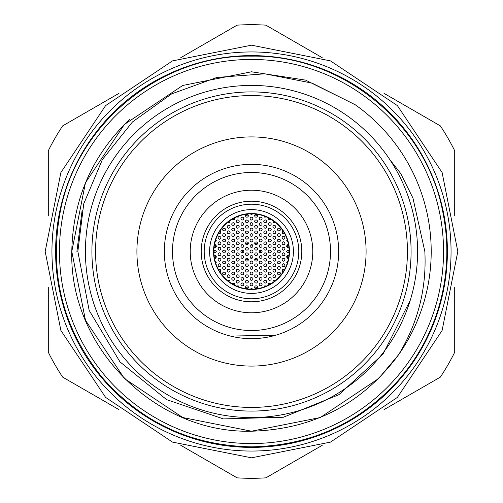 <?xml version="1.0" encoding="UTF-8"?>
<svg xmlns="http://www.w3.org/2000/svg" width="503" height="503" viewBox="0 0 503 503"><rect width="100%" height="100%" fill="white"/><g stroke="black" fill="none" stroke-linecap="round" stroke-linejoin="round"><path stroke-width="0.75" d="M417.578 251.5A166.078 166.078 0 0 0 251.5 85.422A166.078 166.078 0 0 0 85.422 251.5A166.078 166.078 0 0 0 251.5 417.578A166.078 166.078 0 0 0 417.578 251.5M287.144 239.403L286.66 240.88L287.917 241.981M288.508 244.615L287.018 245.011L286.666 246.388L287.458 247.338L288.898 247.225M283.019 230.915L282.183 231.682L282.29 233.103L283.34 233.75L284.497 233.379M283.51 236.316L282.441 236.781L282.051 237.68L282.497 238.837L283.51 239.246L284.679 238.661L284.968 237.73L284.623 236.831L283.51 236.316M283.51 241.805L282.302 242.44L282.051 243.377L282.428 244.257L283.51 244.735L284.484 244.357L284.956 243.496L284.478 242.176L283.51 241.805M277.486 224.263L278.737 225.514M278.939 228.085L277.895 228.525L277.48 229.418L277.908 230.594L278.939 231.015L280.083 230.462L280.397 229.531L280.064 228.62L278.939 228.085M278.939 233.574L277.901 234.002L277.48 234.888L277.895 236.064L278.939 236.504L280.077 235.957L280.397 235.033L280.077 234.121L278.939 233.574M278.939 239.063L277.889 239.503L277.48 240.39L277.901 241.559L278.939 241.987L280.089 241.427L280.397 240.503L280.07 239.598L278.939 239.063M278.939 244.552L277.876 245.005L277.48 245.898L277.914 247.055L278.939 247.476L280.096 246.904L280.397 245.98L280.058 245.074L278.939 244.552M273.066 220.647L273.33 222.357L274.361 222.785L275.367 222.389M274.361 225.344L273.33 225.772L272.909 226.658L273.33 227.846L274.361 228.268L275.506 227.727L275.826 226.796L275.499 225.885L274.361 225.344M274.361 230.833L273.324 231.267L272.909 232.147L273.33 233.329L274.361 233.757L275.506 233.21L275.826 232.285L275.499 231.374L274.361 230.833M274.361 236.316L273.311 236.762L272.909 237.655L273.336 238.824L274.361 239.246L275.518 238.68L275.826 237.756L275.493 236.85L274.361 236.316M274.361 241.805L273.16 242.44L272.903 243.383L273.292 244.263L274.361 244.735L275.342 244.357L275.807 243.496L275.33 242.169L274.361 241.805M268.489 217.906L268.426 219.107L268.904 219.742L270.287 219.949L271.048 219.327M269.79 222.603L268.608 223.2L268.332 224.143L268.929 225.25L269.847 225.526L271.06 224.797L271.236 223.835L270.771 222.98L269.79 222.603M269.79 228.085L268.627 228.664L268.325 229.601L268.904 230.714L269.815 231.015L270.721 230.682L271.243 229.349L270.796 228.488L269.79 228.085M269.79 233.574L268.753 234.008L268.338 234.888L268.753 236.07L269.79 236.504L270.935 235.957L271.255 235.033L270.928 234.121L269.79 233.574M269.79 239.063L268.753 239.497L268.338 240.377L268.753 241.553L269.79 241.987L270.935 241.44L271.255 240.522L270.928 239.61L269.79 239.063M269.79 244.552L268.747 244.986L268.332 245.866L268.753 247.042L269.79 247.476L270.935 246.923L271.255 246.005L270.928 245.093L269.79 244.552M263.754 215.906L264.779 217.227L266.25 216.868M265.219 219.855L264.031 220.465L263.754 221.408L264.371 222.515L265.219 222.785L266.181 222.427L266.659 221.578L266.188 220.226L265.219 219.855M265.219 225.344L264.056 225.916L263.754 226.847L264.327 227.966L265.238 228.268L266.464 227.57L266.665 226.614L266.225 225.746L265.219 225.344M265.219 230.833L264.176 231.273L263.761 232.153L264.188 233.335L265.219 233.757L266.364 233.203L266.684 232.279L266.351 231.367L265.219 230.833M265.219 236.316L264.176 236.756L263.761 237.636L264.182 238.818L265.219 239.246L266.364 238.692L266.684 237.774L266.357 236.863L265.219 236.316M265.219 241.805L264.169 242.245L263.761 243.125L264.182 244.307L265.219 244.735L266.364 244.175L266.684 243.257L266.351 242.345L265.219 241.805M260.648 217.114L259.441 217.749L259.19 218.692L259.825 219.786L260.749 220.037L261.931 219.27L262.082 218.308L261.591 217.459L260.648 217.114M260.648 222.603L259.479 223.175L259.183 224.105L259.762 225.231L260.673 225.526L261.893 224.822L262.094 223.866L261.648 222.999L260.648 222.603M260.648 228.085L259.592 228.532L259.19 229.418L259.63 230.6L260.648 231.015L261.799 230.449L262.107 229.531L261.767 228.614L260.648 228.085M260.648 233.574L259.605 234.008L259.19 234.888L259.611 236.077L260.648 236.504L261.793 235.951L262.107 235.033L261.78 234.115L260.648 233.574M260.648 239.063L259.605 239.497L259.19 240.377L259.611 241.559L260.648 241.987L261.793 241.44L262.107 240.522L261.786 239.604L260.648 239.063M260.648 244.552L259.598 244.992L259.19 245.873L259.617 247.048L260.648 247.476L261.799 246.916L262.107 245.998L261.78 245.087L260.648 244.552M265.219 247.294L264.163 247.74L263.761 248.62L264.188 249.796L265.219 250.217L266.37 249.658L266.684 248.734L266.351 247.828L265.219 247.294M274.361 247.294L273.198 247.872L272.903 248.796L273.462 249.909L274.38 250.217L275.298 249.884L275.814 248.557L275.38 247.702L274.361 247.294M283.51 247.294L282.34 247.878L282.045 248.803L282.604 249.909L283.522 250.217L284.767 249.507L284.956 248.557L284.522 247.702L283.51 247.294M256.071 214.372L255.065 214.775L254.625 215.636L255.021 216.85L256.071 217.296L257.184 216.78L257.536 215.875L257.234 214.938L256.071 214.372M256.071 219.855L255.034 220.289L254.619 221.169L255.046 222.364L256.071 222.785L257.215 222.232L257.536 221.32L257.209 220.396L256.071 219.855M256.071 225.344L254.927 225.897L254.612 226.809L255.159 227.947L256.071 228.268L256.976 227.96L257.53 226.646L257.102 225.772L256.071 225.344M256.071 230.833L255.027 231.273L254.619 232.147L255.046 233.335L256.071 233.757L257.222 233.203L257.536 232.285L257.209 231.367L256.071 230.833M256.071 236.316L254.851 236.976L254.619 237.919L255.021 238.799L256.071 239.246L257.077 238.85L257.523 237.988L257.014 236.661L256.071 236.316M256.071 241.805L255.034 242.239L254.619 243.119L255.034 244.301L256.071 244.735L257.215 244.181L257.536 243.27L257.215 242.352L256.071 241.805M256.071 247.294L255.027 247.734L254.619 248.614L255.04 249.796L256.071 250.217L257.222 249.664L257.536 248.746L257.209 247.834L256.071 247.294M287.144 263.597L286.666 262.113L287.917 261.019M288.508 258.385L287.05 258.026L286.653 256.668L287.578 255.612L288.898 255.776M283.019 272.085L282.177 271.318L282.29 269.897L283.51 269.243L284.497 269.621M283.51 266.684L282.51 266.288L282.057 265.421L282.246 264.477L283.453 263.754L284.384 264.044L284.968 265.351L284.566 266.225L283.51 266.684M283.51 261.195L282.422 260.711L282.051 259.818L282.309 258.894L283.51 258.265L284.478 258.636L284.95 259.491L284.484 260.818L283.51 261.195M277.486 278.737L278.737 277.486M278.939 274.915L277.926 274.506L277.486 273.632L277.687 272.683L278.907 271.985L280.165 272.651L280.391 273.607L279.976 274.481L278.939 274.915M278.939 269.426L277.851 268.942L277.474 268.042L277.744 267.112L278.939 266.496L279.907 266.867L280.378 267.728L279.907 269.061L278.939 269.426M278.939 263.937L277.889 263.497L277.48 262.616L278.033 261.321L278.945 261.013L279.863 261.34L280.385 262.673L279.951 263.528L278.939 263.937M278.939 258.448L277.914 258.033L277.486 257.165L277.687 256.222L278.914 255.524L280.171 256.203L280.391 257.152L279.976 258.02L278.939 258.448M273.066 282.353L272.959 281.271L273.519 280.485L274.361 280.215L275.367 280.611M274.361 277.656L273.33 277.228L272.909 276.342L273.33 275.154L274.361 274.732L275.506 275.273L275.826 276.204L275.499 277.115L274.361 277.656M274.361 272.167L273.305 271.721L272.903 270.828L273.148 269.885L274.399 269.243L275.304 269.583L275.807 270.922L275.355 271.777L274.361 272.167M274.361 266.684L273.349 266.269L272.909 265.402L273.116 264.452L274.336 263.754L275.26 264.062L275.82 265.377L275.405 266.244L274.361 266.684M274.361 261.195L273.28 260.717L272.903 259.825L273.16 258.894L274.361 258.265L275.33 258.636L275.807 259.485L275.342 260.818L274.361 261.195M268.489 285.094L268.489 283.755L269.187 283.088L270.136 283L271.048 283.673M269.79 280.397L268.696 279.907L268.351 279.184L268.514 278.222L269.709 277.474L270.985 278.084L271.249 279.027L270.865 279.926L269.79 280.397M269.79 274.915L268.772 274.493L268.332 273.311L268.74 272.431L269.79 271.985L270.916 272.513L271.255 273.431L270.941 274.355L269.79 274.915M269.79 269.426L268.791 269.03L268.344 268.168L268.847 266.841L269.79 266.496L271.01 267.15L271.249 268.093L270.847 268.979L269.79 269.426M269.79 263.937L268.728 263.478L268.332 262.591L268.577 261.654L269.834 261.013L270.74 261.359L271.236 262.698L270.784 263.547L269.79 263.937M269.79 258.448L268.747 258.014L268.338 257.134L268.891 255.832L269.809 255.524L270.721 255.857L271.243 257.178L270.809 258.039L269.79 258.448M263.754 287.094L264.842 285.754L266.25 286.132M265.219 283.145L264.031 282.535L263.754 281.592L264.371 280.485L265.219 280.215L266.181 280.573L266.659 281.422L266.188 282.774L265.219 283.145M265.219 277.656L264.194 277.241L263.761 276.053L264.169 275.166L265.219 274.732L266.345 275.26L266.684 276.178L266.364 277.103L265.219 277.656M265.219 272.167L264.125 271.683L263.754 270.777L264.031 269.847L265.307 269.243L266.2 269.621L266.659 270.972L266.175 271.815L265.219 272.167M265.219 266.684L264.169 266.238L263.761 265.351L264 264.408L265.251 263.754L266.477 264.471L266.665 265.427L266.219 266.282L265.219 266.684M265.219 261.195L264.188 260.768L263.767 259.894L263.981 258.951L265.219 258.265L266.464 258.957L266.672 259.906L266.244 260.774L265.219 261.195M260.648 285.886L259.441 285.251L259.19 284.308L259.825 283.214L260.749 282.963L261.931 283.73L262.082 284.692L261.591 285.541L260.648 285.886M260.648 280.397L259.605 279.97L259.19 278.781L259.611 277.901L260.648 277.474L261.786 278.021L262.107 278.939L261.78 279.857L260.648 280.397M260.648 274.915L259.642 274.512L259.196 273.651L259.391 272.695L260.617 271.985L261.868 272.645L262.101 273.588L261.692 274.475L260.648 274.915M260.648 269.426L259.598 268.979L259.19 268.099L259.422 267.156L260.68 266.496L261.585 266.835L262.094 268.168L261.648 269.03L260.648 269.426M260.648 263.937L259.617 263.515L259.19 262.641L259.403 261.698L260.648 261.013L261.887 261.698L262.101 262.648L261.673 263.515L260.648 263.937M260.648 258.448L259.623 258.033L259.196 257.165L259.397 256.222L260.636 255.524L261.554 255.838L262.101 257.146L261.679 258.02L260.648 258.448M265.219 255.706L264.194 255.285L263.767 254.417L264.301 253.103L265.213 252.783L266.458 253.462L266.672 254.411L266.25 255.279L265.219 255.706M274.361 255.706L273.299 255.247L272.903 254.361L273.487 253.072L274.405 252.783L275.317 253.135L275.807 254.461L275.361 255.317L274.361 255.706M283.51 255.706L282.441 255.241L282.051 254.361L282.623 253.078L283.547 252.783L284.78 253.512L284.956 254.468L284.509 255.31L283.51 255.706M289.131 252.519L287.773 252.934L286.628 251.682L287.565 250.129L289.131 250.481M278.939 252.965L277.933 252.563L277.474 251.399L277.857 250.513L278.939 250.035L280.045 250.544L280.397 251.45L280.114 252.368L278.939 252.965M269.79 252.965L268.772 252.55L268.332 251.374L268.728 250.494L269.79 250.035L270.916 250.563L271.255 251.475L270.954 252.393L269.79 252.965M260.648 252.965L259.623 252.544L259.196 251.676L259.724 250.362L260.636 250.035L261.554 250.356L262.101 251.663L261.679 252.537L260.648 252.965M256.071 288.628L254.895 288.03L254.612 287.1L254.983 286.188L256.071 285.704L257.159 286.188L257.536 287.081L257.259 288.024L256.071 288.628M256.071 283.145L255.002 282.673L254.612 281.781L254.876 280.837L256.071 280.215L257.039 280.58L257.517 281.919L257.039 282.774L256.071 283.145M256.071 277.656L255.071 277.26L254.612 276.09L255.002 275.198L256.071 274.732L257.178 275.235L257.536 276.141L257.247 277.071L256.071 277.656M256.071 272.167L255.015 271.721L254.612 270.834L254.858 269.891L256.115 269.243L257.335 269.96L257.523 270.916L257.071 271.777L256.071 272.167M256.071 266.684L254.908 266.1L254.612 265.175L254.958 264.27L256.071 263.754L257.14 264.22L257.53 265.106L257.278 266.043L256.071 266.684M256.071 261.195L255.052 260.78L254.619 259.906L254.826 258.963L256.065 258.265L256.983 258.58L257.53 259.894L257.108 260.768L256.071 261.195M256.071 255.706L255.046 255.285L254.619 254.417L255.153 253.103L256.065 252.783L256.983 253.097L257.53 254.405L257.108 255.279L256.071 255.706M214.492 244.615L216.007 245.036L216.321 246.426L215.334 247.413L214.102 247.225M219.981 230.915L220.911 231.946L220.817 232.914L219.692 233.744L218.503 233.379M219.49 239.246L218.44 238.799L218.032 237.919L218.264 236.982L219.503 236.316L220.748 237.026L220.943 237.988L220.503 238.843L219.49 239.246M219.49 244.735L218.516 244.357L218.044 243.496L218.522 242.176L219.49 241.805L220.698 242.44L220.949 243.377L220.572 244.257L219.49 244.735M224.061 231.015L223.011 230.569L222.609 229.676L223.181 228.381L224.093 228.085L225.319 228.802L225.514 229.764L225.061 230.619L224.061 231.015M224.061 236.504L223.093 236.133L222.622 235.278L223.093 233.945L224.061 233.574L225.262 234.197L225.526 235.14L225.143 236.026L224.061 236.504M224.061 241.987L223.055 241.585L222.615 240.717L223.125 239.403L224.024 239.063L225.287 239.724L225.52 240.673L225.111 241.547L224.061 241.987M224.061 247.476L223.036 247.055L222.609 246.187L223.137 244.879L224.049 244.552L224.973 244.867L225.52 246.181L225.099 247.042L224.061 247.476M229.934 220.647L229.67 222.357L228.639 222.785L227.633 222.389M228.639 228.268L227.494 227.727L227.174 226.796L227.501 225.885L228.639 225.344L229.67 225.772L230.091 226.658L229.67 227.846L228.639 228.268M228.639 233.757L227.626 233.354L227.186 232.487L227.387 231.531L228.607 230.833L229.865 231.493L230.091 232.449L229.676 233.323L228.639 233.757M228.639 239.246L227.589 238.806L227.18 237.919L227.413 236.982L228.658 236.316L229.569 236.649L230.085 237.982L229.645 238.843L228.639 239.246M228.639 244.735L227.438 244.112L227.174 243.175L227.551 242.289L228.639 241.805L229.739 242.308L230.097 243.213L229.814 244.131L228.639 244.735M234.511 217.906L234.524 219.226L233.832 219.899L232.883 220L231.952 219.327M233.21 225.526L232.241 225.162L231.764 224.307L231.933 223.345L233.134 222.603L234.404 223.219L234.668 224.162L234.279 225.061L233.21 225.526M233.21 231.015L232.179 230.588L231.757 229.708L231.977 228.758L233.216 228.085L234.455 228.777L234.662 229.733L234.228 230.6L233.21 231.015M233.21 236.504L232.141 236.039L231.751 235.146L232.002 234.209L233.266 233.574L234.48 234.31L234.656 235.272L234.191 236.121L233.21 236.504M233.21 241.987L232.21 241.591L231.764 240.73L231.952 239.78L233.166 239.063L234.429 239.717L234.668 240.66L234.266 241.541L233.21 241.987M233.21 247.476L232.191 247.061L231.757 246.2L232.279 244.879L233.185 244.552L234.109 244.86L234.662 246.168L234.253 247.042L233.21 247.476M239.246 215.906L238.152 217.246L236.75 216.868M237.781 222.785L236.838 222.439L236.322 221.289L236.668 220.371L237.781 219.855L238.837 220.308L239.239 221.194L238.994 222.144L237.781 222.785M237.781 228.268L236.762 227.859L236.322 226.671L236.731 225.79L237.781 225.344L238.906 225.872L239.246 226.784L238.931 227.708L237.781 228.268M237.781 233.757L236.794 233.379L236.335 232.518L236.517 231.562L237.724 230.833L238.988 231.468L239.239 232.411L238.843 233.298L237.781 233.757M237.781 239.246L236.762 238.831L236.328 237.963L236.536 237.014L237.768 236.316L238.686 236.63L239.239 237.938L238.818 238.812L237.781 239.246M237.781 244.735L236.75 244.307L236.328 243.427L236.875 242.119L237.787 241.805L239.026 242.503L239.233 243.446L238.806 244.313L237.781 244.735M242.352 220.037L241.371 219.66L240.912 218.805L241.088 217.837L242.308 217.114L243.559 217.749L243.81 218.692L243.175 219.786L242.352 220.037M242.352 225.526L241.339 225.118L240.899 223.936L241.302 223.049L242.352 222.603L243.477 223.125L243.817 224.036L243.509 224.967L242.352 225.526M242.352 231.015L241.39 230.651L240.893 229.494L241.251 228.588L242.352 228.085L243.433 228.563L243.817 229.456L243.553 230.393L242.352 231.015M242.352 236.504L241.333 236.083L240.899 235.209L241.113 234.26L242.352 233.574L243.263 233.889L243.81 235.203L243.383 236.077L242.352 236.504M242.352 241.987L241.314 241.553L240.899 240.673L241.126 239.73L242.371 239.063L243.282 239.397L243.804 240.717L243.37 241.578L242.352 241.987M242.352 247.476L241.308 247.036L240.899 246.156L241.459 244.854L242.377 244.552L243.609 245.257L243.804 246.206L243.364 247.067L242.352 247.476M237.781 250.217L236.743 249.79L236.328 248.91L236.875 247.608L237.793 247.294L239.032 247.992L239.233 248.941L238.806 249.802L237.781 250.217M228.639 250.217L227.633 249.821L227.186 248.96L227.689 247.639L228.595 247.294L229.858 247.948L230.091 248.891L229.695 249.765L228.639 250.217M219.49 250.217L218.503 249.84L218.044 248.979L218.522 247.658L219.421 247.294L220.358 247.577L220.949 248.872L220.566 249.746L219.49 250.217M246.929 217.296L245.885 216.856L245.47 215.668L245.904 214.787L246.929 214.372L248.073 214.919L248.388 215.837L248.054 216.762L246.929 217.296M246.929 222.785L245.91 222.37L245.477 221.496L245.69 220.54L246.929 219.855L248.161 220.534L248.381 221.483L247.954 222.364L246.929 222.785M246.929 228.268L245.866 227.821L245.477 226.627L245.91 225.753L246.929 225.344L248.086 225.91L248.388 226.834L248.048 227.746L246.929 228.268M246.929 233.757L245.904 233.342L245.477 232.468L245.684 231.518L246.923 230.833L248.161 231.512L248.381 232.461L247.96 233.335L246.929 233.757M246.929 239.246L245.753 238.655L245.464 237.724L245.822 236.825L246.929 236.316L248.004 236.794L248.388 237.68L248.13 238.617L246.929 239.246M246.929 244.735L245.879 244.288L245.47 243.414L246.036 242.106L246.954 241.805L248.18 242.515L248.375 243.465L247.935 244.326L246.929 244.735M246.929 250.217L245.885 249.784L245.47 248.903L246.03 247.602L246.948 247.294L248.18 247.998L248.375 248.947L247.941 249.809L246.929 250.217M252.732 213.876L251.5 214.555L250.268 213.876M251.5 220.037L250.507 219.648L250.054 218.786L250.243 217.83L251.475 217.114L252.387 217.409L252.959 218.704L252.55 219.597L251.5 220.037M251.5 225.526L250.45 225.086L250.041 224.2L250.62 222.892L251.544 222.603L252.758 223.313L252.946 224.269L252.5 225.13L251.5 225.526M251.5 231.015L250.488 230.607L250.048 229.739L250.576 228.412L251.487 228.085L252.732 228.758L252.952 229.701L252.537 230.581L251.5 231.015M251.5 236.504L250.331 235.913L250.035 234.989L250.387 234.084L251.5 233.574L252.575 234.046L252.959 234.932L252.707 235.869L251.5 236.504M251.5 241.987L250.324 241.396L250.035 240.472L250.393 239.566L251.5 239.063L252.575 239.535L252.959 240.428L252.701 241.358L251.5 241.987M251.5 247.476L250.456 247.042L250.048 246.162L250.268 245.219L251.519 244.552L252.431 244.879L252.952 246.2L252.512 247.067L251.5 247.476M214.492 258.385L215.894 258.077L216.359 256.725L215.485 255.637L214.102 255.776M219.981 272.085L220.886 271.155L220.61 269.765L219.49 269.243L218.503 269.621M219.49 263.754L218.44 264.194L218.032 265.087L218.453 266.25L219.49 266.684L220.641 266.125L220.955 265.194L220.622 264.289L219.49 263.754M219.49 258.265L218.522 258.636L218.051 259.491L218.516 260.818L219.49 261.195L220.578 260.711L220.949 259.818L220.691 258.894L219.49 258.265M224.061 271.985L223.024 272.419L222.609 273.305L223.03 274.487L224.061 274.915L225.206 274.361L225.526 273.437L225.199 272.525L224.061 271.985M224.061 266.496L222.848 267.15L222.609 268.099L223.005 268.973L224.061 269.426L225.055 269.036L225.514 268.168L225.011 266.848L224.061 266.496M224.061 261.013L222.999 261.472L222.603 262.365L223.043 263.522L224.061 263.937L225.231 263.358L225.526 262.434L225.181 261.529L224.061 261.013M224.061 255.524L223.005 255.977L222.603 256.87L223.036 258.026L224.061 258.448L225.225 257.876L225.526 256.951L225.187 256.052L224.061 255.524M229.934 282.353L230.022 281.202L229.418 280.441L227.633 280.611M228.639 274.732L227.494 275.273L227.174 276.204L227.501 277.115L228.639 277.656L229.67 277.228L230.091 276.342L229.67 275.154L228.639 274.732M228.639 269.243L227.595 269.677L227.18 270.564L227.608 271.746L228.639 272.167L229.783 271.614L230.097 270.689L229.77 269.778L228.639 269.243M228.639 263.754L227.595 264.194L227.18 265.081L227.601 266.25L228.639 266.684L229.783 266.125L230.097 265.207L229.77 264.295L228.639 263.754M228.639 258.265L227.601 258.699L227.18 259.579L227.589 260.755L228.639 261.195L229.777 260.648L230.097 259.73L229.783 258.819L228.639 258.265M234.511 285.094L234.599 283.962L234.002 283.195L233.078 282.969L231.952 283.673M233.21 277.474L232.241 277.838L231.764 278.693L231.933 279.655L233.134 280.397L234.404 279.781L234.668 278.838L234.279 277.939L233.21 277.474M233.21 271.985L232.179 272.412L231.757 273.292L232.172 274.481L233.21 274.915L234.348 274.368L234.675 273.45L234.348 272.532L233.21 271.985M233.21 266.496L232.172 266.93L231.751 267.816L232.172 268.998L233.21 269.426L234.354 268.879L234.675 267.954L234.348 267.043L233.21 266.496M233.21 261.013L232.153 261.459L231.751 262.346L232.185 263.522L233.21 263.937L234.367 263.371L234.675 262.447L234.335 261.541L233.21 261.013M233.21 255.524L232.153 255.977L231.751 256.863L232.185 258.033L233.21 258.448L234.367 257.882L234.675 256.958L234.335 256.052L233.21 255.524M239.246 287.094L238.152 285.748L236.75 286.132M237.781 280.215L236.838 280.561L236.322 281.711L236.668 282.629L237.781 283.145L238.837 282.692L239.239 281.806L238.994 280.856L237.781 280.215M237.781 274.732L236.624 275.298L236.322 276.229L236.888 277.354L237.8 277.656L239.032 276.958L239.233 276.002L238.793 275.135L237.781 274.732M237.781 269.243L236.737 269.677L236.328 270.564L236.75 271.746L237.781 272.167L238.925 271.614L239.246 270.696L238.912 269.778L237.781 269.243M237.781 263.754L236.737 264.188L236.328 265.068L236.75 266.25L237.781 266.684L238.925 266.131L239.246 265.213L238.919 264.295L237.781 263.754M237.781 258.265L236.737 258.705L236.328 259.586L236.75 260.768L237.781 261.195L238.931 260.636L239.246 259.718L238.919 258.806L237.781 258.265M242.352 282.963L241.371 283.34L240.912 284.195L241.088 285.163L242.308 285.886L243.559 285.251L243.81 284.308L243.175 283.214L242.352 282.963M242.352 277.474L241.201 278.033L240.893 278.958L241.453 280.089L242.364 280.397L243.597 279.712L243.804 278.763L243.37 277.882L242.352 277.474M242.352 271.985L241.17 272.588L240.893 273.525L241.49 274.632L242.352 274.915L243.307 274.556L243.798 273.223L243.339 272.362L242.352 271.985M242.352 266.496L241.321 266.93L240.899 267.803L241.314 268.992L242.352 269.426L243.49 268.885L243.817 267.967L243.496 267.049L242.352 266.496M242.352 261.013L241.314 261.447L240.899 262.327L241.321 263.509L242.352 263.937L243.502 263.383L243.817 262.465L243.49 261.554L242.352 261.013M242.352 255.524L241.314 255.964L240.899 256.838L241.321 258.02L242.352 258.448L243.502 257.901L243.817 256.983L243.496 256.071L242.352 255.524M237.781 252.783L236.737 253.223L236.328 254.097L236.743 255.279L237.781 255.706L238.931 255.153L239.246 254.235L238.919 253.323L237.781 252.783M228.639 252.783L227.608 253.204L227.18 254.078L227.576 255.254L228.639 255.706L229.77 255.172L230.097 254.26L229.789 253.342L228.639 252.783M219.49 252.783L218.258 253.455L218.038 254.399L218.44 255.266L219.49 255.706L220.509 255.298L220.943 254.424L220.427 253.122L219.49 252.783M213.869 252.519L215.479 252.852L216.365 251.726L215.479 250.148L213.869 250.481M224.061 250.035L222.873 250.645L222.603 251.575L223.187 252.669L224.112 252.965L225.023 252.607L225.507 251.274L225.055 250.425L224.061 250.035M233.21 250.035L232.021 250.645L231.751 251.575L232.342 252.676L233.266 252.965L234.172 252.607L234.656 251.267L234.197 250.419L233.21 250.035M242.352 250.035L241.314 250.469L240.899 251.343L241.314 252.525L242.352 252.965L243.496 252.418L243.817 251.5L243.496 250.588L242.352 250.035M246.929 285.704L245.91 286.113L245.477 286.974L245.879 288.188L246.929 288.628L248.048 288.112L248.388 287.2L248.08 286.27L246.929 285.704M246.929 280.215L245.929 280.611L245.477 281.473L245.86 282.686L246.929 283.145L248.036 282.636L248.388 281.737L248.098 280.8L246.929 280.215M246.929 274.732L245.747 275.33L245.464 276.26L246.061 277.373L246.986 277.656L248.193 276.927L248.375 275.971L247.91 275.11L246.929 274.732M246.929 269.243L245.904 269.658L245.477 270.532L245.879 271.727L246.929 272.167L248.054 271.639L248.388 270.727L248.08 269.803L246.929 269.243M246.929 263.754L245.703 264.415L245.47 265.358L245.879 266.238L246.929 266.684L247.935 266.282L248.375 265.421L247.86 264.094L246.929 263.754M246.929 258.265L245.879 258.712L245.47 259.586L245.898 260.768L246.929 261.195L248.073 260.636L248.388 259.718L248.061 258.806L246.929 258.265M246.929 252.783L245.885 253.216L245.47 254.097L245.892 255.279L246.929 255.706L248.073 255.153L248.388 254.241L248.067 253.323L246.929 252.783M252.732 289.124L251.5 288.445L250.268 289.124M251.5 282.963L250.507 283.352L250.054 284.214L250.243 285.17L251.475 285.886L252.387 285.591L252.959 284.296L252.55 283.403L251.5 282.963M251.5 277.474L250.469 277.901L250.048 278.769L250.463 279.97L251.5 280.397L252.638 279.857L252.965 278.951L252.644 278.027L251.5 277.474M251.5 271.985L250.494 272.387L250.054 273.248L250.431 274.449L251.5 274.915L252.613 274.399L252.965 273.5L252.669 272.569L251.5 271.985M251.5 266.496L250.28 267.156L250.041 268.093L250.444 268.979L251.5 269.426L252.5 269.03L252.946 268.168L252.443 266.841L251.5 266.496M251.5 261.013L250.274 261.679L250.041 262.623L250.456 263.503L251.5 263.937L252.512 263.528L252.952 262.667L252.431 261.346L251.5 261.013M251.5 255.524L250.45 255.97L250.041 256.851L250.469 258.026L251.5 258.448L252.651 257.888L252.965 256.97L252.632 256.058L251.5 255.524M251.5 250.035A1.465 1.465 0 0 0 250.035 251.5A1.465 1.465 0 0 0 251.5 252.965A1.465 1.465 0 0 0 252.965 251.5A1.465 1.465 0 0 0 251.5 250.035M215.856 239.403L216.347 240.843L215.083 241.981M215.856 263.597L216.328 262.088L215.083 261.019M225.514 278.737L224.263 277.486M225.514 224.263L224.263 225.514M245.527 253.808A6.401 6.401 0 0 0 246.652 255.681M250.274 257.781A6.401 6.401 0 0 0 252.726 257.781M256.348 255.681A6.401 6.401 0 0 0 257.473 253.808M242.471 250.041A9.148 9.148 0 0 0 242.471 252.959M245.879 258.712A9.148 9.148 0 0 0 248.35 260.082M254.65 260.082A9.148 9.148 0 0 0 257.121 258.712M260.529 252.959A9.148 9.148 0 0 0 260.529 250.041M214.951 250.035A36.581 36.581 0 0 0 214.951 252.965M215.139 255.543A36.581 36.581 0 0 0 215.554 258.303M219.509 269.243A36.581 36.581 0 0 0 220.792 271.381M222.791 274.173A36.581 36.581 0 0 0 223.081 274.531M228.859 280.234A36.581 36.581 0 0 0 229.965 281.076M232.889 282.994A36.581 36.581 0 0 0 234.593 283.937M245.527 287.59A36.581 36.581 0 0 0 248.174 287.93M254.826 287.93A36.581 36.581 0 0 0 257.473 287.59M268.413 283.937A36.581 36.581 0 0 0 270.111 282.994M273.035 281.076A36.581 36.581 0 0 0 274.141 280.234M279.926 274.531A36.581 36.581 0 0 0 280.209 274.173M282.208 271.381A36.581 36.581 0 0 0 283.491 269.243M287.446 258.303A36.581 36.581 0 0 0 287.861 255.543M288.049 252.965A36.581 36.581 0 0 0 288.049 250.035M287.861 247.457A36.581 36.581 0 0 0 287.446 244.697M283.491 233.757A36.581 36.581 0 0 0 282.208 231.619M280.209 228.827A36.581 36.581 0 0 0 279.926 228.469M274.141 222.766A36.581 36.581 0 0 0 273.035 221.924M270.111 220.006A36.581 36.581 0 0 0 268.413 219.063M257.473 215.41A36.581 36.581 0 0 0 254.826 215.07M248.174 215.07A36.581 36.581 0 0 0 245.527 215.41M234.587 219.063A36.581 36.581 0 0 0 232.889 220.006M229.965 221.924A36.581 36.581 0 0 0 228.859 222.766M223.074 228.469A36.581 36.581 0 0 0 222.791 228.827M220.792 231.619A36.581 36.581 0 0 0 219.509 233.757M215.554 244.697A36.581 36.581 0 0 0 215.139 247.457M251.5 213.857A37.643 37.643 0 0 0 213.857 251.5A37.643 37.643 0 0 0 251.5 289.143A37.643 37.643 0 0 0 289.143 251.5A37.643 37.643 0 0 0 251.5 213.857M251.5 213.53A37.97 37.97 0 0 0 213.53 251.5A37.97 37.97 0 0 0 251.5 289.47A37.97 37.97 0 0 0 289.47 251.5A37.97 37.97 0 0 0 251.5 213.53M251.5 209.6A41.9 41.9 0 0 0 209.6 251.5A41.9 41.9 0 0 0 251.5 293.4A41.9 41.9 0 0 0 293.4 251.5A41.9 41.9 0 0 0 251.5 209.6M301.8 251.5A50.3 50.3 0 0 1 251.5 301.8A50.3 50.3 0 0 1 201.2 251.5A50.3 50.3 0 0 1 251.5 201.2A50.3 50.3 0 0 1 301.8 251.5M230.443 336.073L275.657 335.243M378.57 378.57L320.273 417.528L251.5 431.209L182.727 417.528L124.43 378.57L85.472 320.273L71.791 251.5L85.472 320.273L124.43 378.57L182.727 417.528L251.5 431.209L320.273 417.528L378.57 378.57L398.571 354.766L378.57 378.57L320.273 417.528L251.5 431.209L182.727 417.528L124.43 378.57L85.472 320.273L71.791 251.5L85.472 320.273L124.43 378.57L182.727 417.528L251.5 431.209L320.273 417.528L378.57 378.57L320.273 417.528L251.5 431.209L182.727 417.528L124.43 378.57L85.472 320.273L71.791 251.5L85.472 182.727L124.43 124.43L182.727 85.472L251.5 71.791L305.598 80.128L355.281 104.787L311.967 83.083L264.798 73.809L216.894 77.449L171.655 93.885L132.496 121.927L102.411 159.508L83.743 203.816L77.858 251.5L89.169 310.395L119.978 361.877L166.594 399.634L223.401 418.905L283.378 417.245L338.959 394.666L383.104 354.024L410.303 300.115M390.032 159.897L400.652 173.447L412.963 198.107L424.84 251.5C426.707 288.483 417.955 322.901 398.571 354.766C362.229 403.915 313.206 429.399 251.5 431.209C155.534 433.724 69.276 347.466 71.791 251.5L85.472 320.273L124.43 378.57L182.727 417.528L251.5 431.209L320.273 417.528L378.57 378.57L398.571 354.766A179.709 179.709 0 0 0 355.281 104.787L305.598 80.128L251.5 71.791L182.727 85.472L124.43 124.43L85.472 182.727L71.791 251.5L85.472 320.273L124.43 378.57L182.727 417.528L251.5 431.209L320.273 417.528L378.57 378.57L398.571 354.766M71.791 251.5L85.472 182.727L124.43 124.43L182.727 85.472L251.5 71.791L305.598 80.128L355.281 104.787L305.598 80.128L251.5 71.791L182.727 85.472L124.43 124.43L85.472 182.727L71.791 251.5L85.472 182.727L124.43 124.43L182.727 85.472L251.5 71.791L305.598 80.128L355.281 104.787L305.598 80.128L251.5 71.791L182.727 85.472L124.43 124.43L85.472 182.727L71.791 251.5C72.834 199.056 92.263 154.893 130.088 119.004M76.902 251.5L82.09 210.524M59.448 251.5A192.052 192.052 0 0 0 251.5 443.552A192.052 192.052 0 0 0 443.552 251.5A192.052 192.052 0 0 0 251.5 59.448A192.052 192.052 0 0 0 59.448 251.5M251.5 91.911A159.589 159.589 0 0 1 411.089 251.5A159.589 159.589 0 0 1 251.5 411.089A159.589 159.589 0 0 1 91.911 251.5A159.589 159.589 0 0 1 251.5 91.911M251.5 407.43A155.93 155.93 0 0 0 407.43 251.5A155.93 155.93 0 0 0 251.5 95.57A155.93 155.93 0 0 0 95.57 251.5A155.93 155.93 0 0 0 251.5 407.43M451.053 251.5A199.553 199.553 0 0 1 251.5 451.053A199.553 199.553 0 0 1 51.947 251.5A199.553 199.553 0 0 1 251.5 51.947A199.553 199.553 0 0 1 451.053 251.5M447.393 251.5A195.893 195.893 0 0 1 251.5 447.393A195.893 195.893 0 0 1 55.607 251.5A195.893 195.893 0 0 1 251.5 55.607A195.893 195.893 0 0 1 447.393 251.5M118.991 409.643L62.661 377.124A226.803 226.803 0 0 1 48.288 352.226L48.288 287.188M322.203 445.331L265.873 477.85A226.803 226.803 0 0 1 237.127 477.85L180.797 445.331M454.712 287.182L454.712 352.226A226.803 226.803 0 0 1 440.339 377.124L384.009 409.643M251.5 366.09A114.59 114.59 0 0 1 136.91 251.5A114.59 114.59 0 0 1 251.5 136.91A114.59 114.59 0 0 1 366.09 251.5A114.59 114.59 0 0 1 251.5 366.09M251.5 164.343A87.157 87.157 0 0 0 164.343 251.5A87.157 87.157 0 0 0 251.5 338.657A87.157 87.157 0 0 0 338.657 251.5A87.157 87.157 0 0 0 251.5 164.343M330.515 251.5A79.015 79.015 0 0 1 251.5 330.515A79.015 79.015 0 0 1 172.485 251.5A79.015 79.015 0 0 1 251.5 172.485A79.015 79.015 0 0 1 330.515 251.5M312.784 251.5A61.284 61.284 0 0 1 251.5 312.784A61.284 61.284 0 0 1 190.216 251.5A61.284 61.284 0 0 1 251.5 190.216A61.284 61.284 0 0 1 312.784 251.5M48.288 215.812L48.288 150.774A226.803 226.803 0 0 1 62.661 125.876L118.991 93.357M180.797 57.669L237.127 25.15A226.803 226.803 0 0 1 265.873 25.15L322.203 57.669M384.009 93.357L440.339 125.876A226.803 226.803 0 0 1 454.712 150.774L454.712 215.818M227.136 335.18L226.809 335.086M257.121 244.288A9.148 9.148 0 0 0 254.65 242.918M248.35 242.918A9.148 9.148 0 0 0 245.879 244.288M257.473 249.192A6.401 6.401 0 0 0 256.348 247.319M252.726 245.219A6.401 6.401 0 0 0 250.274 245.219M246.652 247.319A6.401 6.401 0 0 0 245.527 249.192M251.5 298.795A47.295 47.295 0 0 0 298.795 251.5A47.295 47.295 0 0 0 251.5 204.205A47.295 47.295 0 0 0 204.205 251.5A47.295 47.295 0 0 0 251.5 298.795M251.5 301.8A50.3 50.3 0 0 1 201.2 251.5A50.3 50.3 0 0 1 251.5 201.2M251.5 56.154C161.438 54.5 76.858 123.361 60.215 211.889C48.797 273.972 63.051 329.465 102.958 378.369C142.481 422.872 191.989 445.696 251.5 446.846C311.011 445.696 360.519 422.872 400.042 378.369C419.565 355.37 433.121 329.276 440.71 300.084C448.123 270.84 448.814 241.44 442.785 211.889C426.142 123.361 341.562 54.5 251.5 56.154M45.182 251.5L60.882 330.452L105.605 397.389L172.542 442.112L251.494 457.818L330.446 442.118L397.383 397.395L442.112 330.458L457.818 251.5L442.112 172.542L397.383 105.605L330.446 60.882L251.494 45.182L172.542 60.888L105.605 105.611L60.882 172.548L45.182 251.5"/></g></svg>
